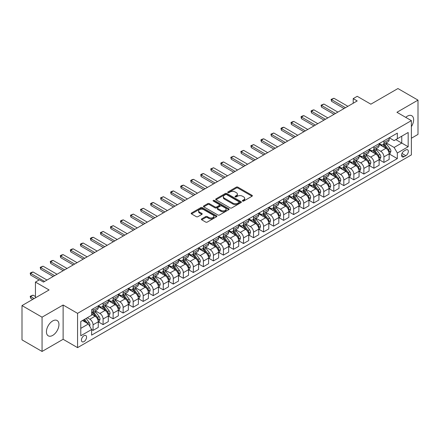 <?xml version="1.0" encoding="UTF-8"?>
<svg xmlns="http://www.w3.org/2000/svg" width="440" height="440" viewBox="0 0 440 440"><rect width="100%" height="100%" fill="white"/><g stroke="black" fill="none" stroke-linecap="round" stroke-linejoin="round"><path stroke-width="0.66" d="M242.572 201.064A0.781 0.451 0 0 0 243.672 201.064L252.043 196.235A1.117 0.643 0 0 0 252.368 195.778A1.117 0.643 0 0 0 252.043 195.322L237.864 187.138A1.117 0.643 0 0 0 236.291 187.138L227.92 191.972A0.781 0.451 0 0 0 227.695 192.291A0.781 0.451 0 0 0 227.92 192.605A0.781 0.451 0 0 0 229.026 192.605L230.109 191.983A3.564 2.057 0 0 1 235.147 191.983L236.33 192.665A3.564 2.057 0 0 1 237.375 194.117A3.564 2.057 0 0 1 236.33 195.575L235.246 196.202A0.781 0.451 0 0 0 235.015 196.515A0.781 0.451 0 0 0 235.246 196.834A0.781 0.451 0 0 0 236.346 196.834L237.43 196.213A3.564 2.057 0 0 1 242.473 196.213L243.656 196.895A3.564 2.057 0 0 1 244.701 198.347A3.564 2.057 0 0 1 243.656 199.804L242.572 200.431A0.781 0.451 0 0 0 242.341 200.745A0.781 0.451 0 0 0 242.572 201.064L242.572 200.431M52.696 335.401A8.85 5.109 120 0 0 58.476 327.602A8.85 5.109 120 0 0 57.117 320.513A8.85 5.109 120 0 0 52.696 320.947A8.85 5.109 120 0 0 46.91 328.746A8.85 5.109 120 0 0 48.268 335.841A8.85 5.109 120 0 0 52.696 335.401M411.378 126.638A8.85 5.109 120 0 0 411.796 115.742A8.85 5.109 120 0 0 407.368 116.177A8.85 5.109 120 0 0 405.741 117.37M83.991 341.611A3.63 2.096 120 0 0 86.361 338.409A3.63 2.096 120 0 0 85.805 335.5A3.63 2.096 120 0 0 83.991 335.682A3.63 2.096 120 0 0 81.614 338.882A3.63 2.096 120 0 0 82.17 341.792A3.63 2.096 120 0 0 83.991 341.611M201.713 218.878A1.117 0.643 0 0 0 201.388 219.335A1.117 0.643 0 0 0 201.713 219.791L205.689 222.085A1.117 0.643 0 0 0 207.268 222.085L216.557 216.722A1.117 0.643 0 0 0 216.887 216.266A1.117 0.643 0 0 0 216.557 215.809L202.384 207.625A1.117 0.643 0 0 0 200.805 207.625L191.51 212.993A1.117 0.643 0 0 0 191.186 213.444A1.117 0.643 0 0 0 191.51 213.901L196.317 216.673A1.117 0.643 0 0 0 197.89 216.673L201.872 214.379A1.117 0.643 0 0 0 202.197 213.923A1.117 0.643 0 0 0 201.872 213.466L199.485 212.091A2.981 1.722 0 0 1 198.616 210.876A2.981 1.722 0 0 1 200.453 209.286A2.981 1.722 0 0 1 203.704 209.66L213.037 215.05A2.981 1.722 0 0 1 213.906 216.266A2.981 1.722 0 0 1 212.069 217.855A2.981 1.722 0 0 1 208.819 217.481L207.268 216.585A1.117 0.643 0 0 0 205.689 216.585L201.713 218.878L201.713 219.791M411.378 138.232L418 134.409L418 100.128L397.942 88.545L370.86 104.181L357.214 96.305L353.205 98.621L357.214 100.936L43.467 282.079L39.452 279.763L35.442 282.079L35.442 297.831M42.059 317.174L42.059 351.456L63.123 339.295L63.123 305.014L42.059 317.174L22 305.591L49.082 289.955L35.442 282.079M63.123 305.014L77.567 313.352L411.378 120.626L411.378 154.907L77.567 347.633L77.567 313.352M418 100.128L396.935 112.288L411.378 120.626M230.186 207.944A1.117 0.643 0 0 0 231.759 207.944L241.054 202.576A1.117 0.643 0 0 0 241.379 202.125A1.117 0.643 0 0 0 241.054 201.669L226.875 193.485A1.117 0.643 0 0 0 225.302 193.485L216.007 198.847A1.117 0.643 0 0 0 215.683 199.304A1.117 0.643 0 0 0 216.007 199.76L230.186 207.944M213.604 201.234A0.781 0.451 0 0 1 214.396 201.344L228.795 209.655L219.511 215.012A1.117 0.643 0 0 1 217.938 215.012L203.759 206.828L203.759 205.92A1.117 0.643 0 0 0 203.434 206.377A1.117 0.643 0 0 0 203.759 206.828M203.759 205.92L207.735 203.621A1.117 0.643 0 0 1 209.314 203.621L215.061 206.943A1.117 0.643 0 0 0 216.639 206.943L219.274 205.42A1.117 0.643 0 0 0 219.604 204.963A1.117 0.643 0 0 0 219.274 204.512L213.29 201.053A0.781 0.451 0 0 1 213.065 200.734A0.781 0.451 0 0 1 213.543 200.321A0.781 0.451 0 0 1 214.396 200.415L228.806 208.742A1.117 0.643 0 0 1 229.136 209.193A1.117 0.643 0 0 1 228.806 209.649L228.806 208.742M42.059 351.456L22 339.873L22 305.591M405.845 149.952L404.08 150.97A3.52 2.03 120 0 0 401.781 154.072A3.52 2.03 120 0 0 402.32 156.893A3.52 2.03 120 0 0 404.08 156.717L405.845 155.7A3.52 2.03 120 0 0 408.144 152.597A3.52 2.03 120 0 0 407.6 149.776A3.52 2.03 120 0 0 405.845 149.952M389.274 137.792L394.13 140.597L397.337 138.743L397.337 133.133L91.614 309.645L91.614 315.249L80.779 321.502L80.779 335.775L91.614 329.522L91.614 335.126L397.337 158.614L397.337 153.01L394.13 147.45L386.15 142.846M397.337 138.743L408.172 132.484L408.172 146.757L397.337 153.01M63.123 339.295L77.567 347.633M353.205 98.621L353.205 103.252M395.813 139.623L401.753 143.049L401.753 136.191L408.172 132.484M394.13 147.45L401.753 143.049L408.172 146.757M80.779 328.361L88.401 323.961L82.462 320.529M91.614 329.566L93.055 330.402L93.055 324.791A4.538 2.618 -120 0 0 89.848 319.236L87.279 317.752M93.055 330.402L98.269 327.388L98.269 321.783A4.538 2.618 -120 0 0 95.062 316.223L91.614 314.232M98.389 321.899L103.087 324.61L103.087 319.006A4.538 2.618 -120 0 0 99.875 313.445L95.266 310.783M103.087 324.61L108.301 321.596L108.301 315.992A4.538 2.618 -120 0 0 105.094 310.431L98.269 306.493M108.422 316.107L113.118 318.819L113.118 313.214A4.538 2.618 -120 0 0 109.907 307.654L105.297 304.992M113.118 318.819L118.333 315.805L118.333 310.2A4.538 2.618 -120 0 0 115.121 304.639L108.301 300.702M118.454 310.316L123.145 313.027L123.145 307.423A4.538 2.618 -120 0 0 119.939 301.862L115.33 299.2M123.145 313.027L128.364 310.013L128.364 304.409A4.538 2.618 -120 0 0 125.153 298.848L118.333 294.91M128.48 304.524L133.177 307.236L133.177 301.631A4.538 2.618 -120 0 0 129.965 296.07L125.356 293.409M133.177 307.236L138.391 304.227L138.391 298.617A4.538 2.618 -120 0 0 135.185 293.062L128.364 289.124M138.512 298.733L143.209 301.444L143.209 295.84A4.538 2.618 -120 0 0 139.997 290.279L135.388 287.617M143.209 301.444L148.423 298.436L148.423 292.826A4.538 2.618 -120 0 0 145.211 287.27L138.391 283.333M148.544 292.941L153.236 295.652L153.236 290.048A4.538 2.618 -120 0 0 150.029 284.488L145.42 281.826M153.236 295.652L158.455 292.644L158.455 287.034A4.538 2.618 -120 0 0 155.243 281.479L148.423 277.541M158.576 287.155L163.268 289.861L163.268 284.257A4.538 2.618 -120 0 0 160.061 278.696L155.452 276.04M163.268 289.861L168.482 286.853L168.482 281.248A4.538 2.618 -120 0 0 165.275 275.688L158.455 271.75M168.603 281.364L173.299 284.07L173.299 278.465A4.538 2.618 -120 0 0 170.088 272.905L165.479 270.248M173.299 284.07L178.514 281.061L178.514 275.457A4.538 2.618 -120 0 0 175.307 269.896L168.482 265.958M178.635 275.572L183.332 278.284L183.332 272.673A4.538 2.618 -120 0 0 180.12 267.113L175.511 264.457M183.332 278.284L188.546 275.27L188.546 269.665A4.538 2.618 -120 0 0 185.334 264.105L178.514 260.166M188.667 269.781L193.358 272.492L193.358 266.882A4.538 2.618 -120 0 0 190.152 261.327L185.543 258.665M193.358 272.492L198.578 269.478L198.578 263.874A4.538 2.618 -120 0 0 195.365 258.313L188.546 254.375M198.693 263.989L203.39 266.701L203.39 261.091A4.538 2.618 -120 0 0 200.178 255.536L195.569 252.874M203.39 266.701L208.604 263.687L208.604 258.082A4.538 2.618 -120 0 0 205.398 252.522L198.578 248.584M208.725 258.197L213.422 260.909L213.422 255.305A4.538 2.618 -120 0 0 210.21 249.744L205.601 247.082M213.422 260.909L218.636 257.895L218.636 252.291A4.538 2.618 -120 0 0 215.424 246.73L208.604 242.792M218.757 252.406L223.448 255.118L223.448 249.513A4.538 2.618 -120 0 0 220.242 243.953L215.633 241.291M223.448 255.118L228.668 252.104L228.668 246.499A4.538 2.618 -120 0 0 225.456 240.939L218.636 237.001M228.789 246.615L233.481 249.326L233.481 243.722A4.538 2.618 -120 0 0 230.269 238.161L225.665 235.499M233.481 249.326L238.695 246.312L238.695 240.708A4.538 2.618 -120 0 0 235.488 235.147L228.668 231.209M238.816 240.823L243.513 243.535L243.513 237.93A4.538 2.618 -120 0 0 240.301 232.37L235.691 229.708M243.513 243.535L248.727 240.526L248.727 234.916A4.538 2.618 -120 0 0 245.52 229.361L238.695 225.423M248.848 235.032L253.539 237.743L253.539 232.139A4.538 2.618 -120 0 0 250.333 226.578L245.724 223.916M253.539 237.743L258.759 234.735L258.759 229.125A4.538 2.618 -120 0 0 255.547 223.57L248.727 219.632M258.88 229.24L263.571 231.952L263.571 226.347A4.538 2.618 -120 0 0 260.365 220.787L255.756 218.125M263.571 231.952L268.791 228.943L268.791 223.333A4.538 2.618 -120 0 0 265.579 217.778L258.759 213.84M268.906 223.454L273.603 226.16L273.603 220.556A4.538 2.618 -120 0 0 270.391 214.995L265.782 212.339M273.603 226.16L278.817 223.152L278.817 217.547A4.538 2.618 -120 0 0 275.611 211.987L268.791 208.049M278.938 217.663L283.635 220.369L283.635 214.764A4.538 2.618 -120 0 0 280.423 209.204L275.814 206.547M283.635 220.369L288.849 217.36L288.849 211.756A4.538 2.618 -120 0 0 285.637 206.195L278.817 202.257M288.97 211.871L293.661 214.583L293.661 208.972A4.538 2.618 -120 0 0 290.455 203.412L285.846 200.756M293.661 214.583L298.881 211.569L298.881 205.964A4.538 2.618 -120 0 0 295.669 200.404L288.849 196.465M299.002 206.08L303.694 208.791L303.694 203.181A4.538 2.618 -120 0 0 300.482 197.626L295.878 194.964M303.694 208.791L308.908 205.777L308.908 200.173A4.538 2.618 -120 0 0 305.701 194.612L298.881 190.674M309.029 200.288L313.726 203L313.726 197.389A4.538 2.618 -120 0 0 310.514 191.835L305.905 189.173M313.726 203L318.94 199.986L318.94 194.381A4.538 2.618 -120 0 0 315.728 188.821L308.908 184.882M319.061 194.497L323.752 197.208L323.752 191.604A4.538 2.618 -120 0 0 320.546 186.043L315.937 183.381M323.752 197.208L328.972 194.194L328.972 188.59A4.538 2.618 -120 0 0 325.76 183.029L318.94 179.091M329.093 188.705L333.784 191.417L333.784 185.812A4.538 2.618 -120 0 0 330.577 180.252L325.969 177.59M333.784 191.417L338.998 188.403L338.998 182.798A4.538 2.618 -120 0 0 335.791 177.238L328.972 173.299M339.119 182.913L343.816 185.625L343.816 180.021A4.538 2.618 -120 0 0 340.604 174.46L335.995 171.798M343.816 185.625L349.03 182.611L349.03 177.007A4.538 2.618 -120 0 0 345.824 171.446L338.998 167.508M349.151 177.122L353.848 179.834L353.848 174.229A4.538 2.618 -120 0 0 350.636 168.669L346.027 166.007M353.848 179.834L359.062 176.825L359.062 171.215A4.538 2.618 -120 0 0 355.85 165.66L349.03 161.722M359.183 171.331L363.875 174.042L363.875 168.438A4.538 2.618 -120 0 0 360.668 162.877L356.059 160.215M363.875 174.042L369.094 171.034L369.094 165.423A4.538 2.618 -120 0 0 365.882 159.869L359.062 155.93M369.209 165.539L373.907 168.251L373.907 162.646A4.538 2.618 -120 0 0 370.695 157.086L366.086 154.423M373.907 168.251L379.12 165.242L379.12 159.638A4.538 2.618 -120 0 0 375.914 154.077L369.094 150.139M379.242 159.753L383.939 162.459L383.939 156.855A4.538 2.618 -120 0 0 380.727 151.294L376.118 148.638M383.939 162.459L389.153 159.451L389.153 153.846A4.538 2.618 -120 0 0 385.941 148.286L379.12 144.347M379.242 143.583L380.727 144.441A4.538 2.618 -120 0 0 382.998 144.666A4.538 2.618 -120 0 0 383.939 142.588L383.939 140.871M369.209 149.375L370.695 150.232A4.538 2.618 -120 0 0 372.966 150.453A4.538 2.618 -120 0 0 373.907 148.379L373.907 146.663M359.183 155.166L360.668 156.019A4.538 2.618 -120 0 0 362.934 156.244A4.538 2.618 -120 0 0 363.875 154.171L363.875 152.455M349.151 160.958L350.636 161.81A4.538 2.618 -120 0 0 352.908 162.036A4.538 2.618 -120 0 0 353.848 159.957L353.848 158.246M339.119 166.744L340.604 167.602A4.538 2.618 -120 0 0 342.875 167.827A4.538 2.618 -120 0 0 343.816 165.748L343.816 164.038M329.093 172.535L330.577 173.393A4.538 2.618 -120 0 0 332.844 173.619A4.538 2.618 -120 0 0 333.784 171.54L333.784 169.829M319.061 178.327L320.546 179.185A4.538 2.618 -120 0 0 322.817 179.41A4.538 2.618 -120 0 0 323.752 177.331L323.752 175.615M309.029 184.118L310.514 184.976A4.538 2.618 -120 0 0 312.785 185.202A4.538 2.618 -120 0 0 313.726 183.123L313.726 181.406M299.002 189.91L300.482 190.768A4.538 2.618 -120 0 0 302.753 190.993A4.538 2.618 -120 0 0 303.694 188.914L303.694 187.198M288.97 195.701L290.455 196.559A4.538 2.618 -120 0 0 292.721 196.785A4.538 2.618 -120 0 0 293.661 194.706L293.661 192.99M278.938 201.493L280.423 202.351A4.538 2.618 -120 0 0 282.695 202.576A4.538 2.618 -120 0 0 283.635 200.497L283.635 198.781M268.906 207.284L270.391 208.142A4.538 2.618 -120 0 0 272.663 208.368A4.538 2.618 -120 0 0 273.603 206.288L273.603 204.573M258.88 213.076L260.365 213.934A4.538 2.618 -120 0 0 262.631 214.154A4.538 2.618 -120 0 0 263.571 212.08L263.571 210.364M248.848 218.867L250.333 219.72A4.538 2.618 -120 0 0 252.604 219.945A4.538 2.618 -120 0 0 253.539 217.872L253.539 216.156M238.816 224.659L240.301 225.511A4.538 2.618 -120 0 0 242.572 225.737A4.538 2.618 -120 0 0 243.513 223.657L243.513 221.947M228.789 230.445L230.269 231.303A4.538 2.618 -120 0 0 232.54 231.528A4.538 2.618 -120 0 0 233.481 229.449L233.481 227.739M218.757 236.236L220.242 237.094A4.538 2.618 -120 0 0 222.508 237.32A4.538 2.618 -120 0 0 223.448 235.24L223.448 233.53M208.725 242.028L210.21 242.886A4.538 2.618 -120 0 0 212.482 243.111A4.538 2.618 -120 0 0 213.422 241.032L213.422 239.316M198.693 247.819L200.178 248.677A4.538 2.618 -120 0 0 202.45 248.903A4.538 2.618 -120 0 0 203.39 246.824L203.39 245.108M188.667 253.611L190.152 254.469A4.538 2.618 -120 0 0 192.418 254.694A4.538 2.618 -120 0 0 193.358 252.615L193.358 250.899M178.635 259.402L180.12 260.26A4.538 2.618 -120 0 0 182.391 260.486A4.538 2.618 -120 0 0 183.332 258.406L183.332 256.69M168.603 265.194L170.088 266.052A4.538 2.618 -120 0 0 172.359 266.277A4.538 2.618 -120 0 0 173.299 264.198L173.299 262.482M158.576 270.985L160.061 271.843A4.538 2.618 -120 0 0 162.327 272.069A4.538 2.618 -120 0 0 163.268 269.99L163.268 268.274M148.544 276.777L150.029 277.635A4.538 2.618 -120 0 0 152.295 277.855A4.538 2.618 -120 0 0 153.236 275.781L153.236 274.065M138.512 282.568L139.997 283.421A4.538 2.618 -120 0 0 142.269 283.646A4.538 2.618 -120 0 0 143.209 281.572L143.209 279.857M128.48 288.36L129.965 289.212A4.538 2.618 -120 0 0 132.237 289.438A4.538 2.618 -120 0 0 133.177 287.359L133.177 285.648M118.454 294.145L119.939 295.004A4.538 2.618 -120 0 0 122.205 295.229A4.538 2.618 -120 0 0 123.145 293.15L123.145 291.44M108.422 299.937L109.907 300.795A4.538 2.618 -120 0 0 112.178 301.02A4.538 2.618 -120 0 0 113.118 298.942L113.118 297.231M98.389 305.729L99.875 306.587A4.538 2.618 -120 0 0 102.146 306.812A4.538 2.618 -120 0 0 103.087 304.733L103.087 303.017M389.274 153.962L397.337 158.614M382.998 144.666L388.212 141.653A4.538 2.618 -120 0 0 389.153 139.574L389.153 137.863M372.966 150.453L378.18 147.444A4.538 2.618 -120 0 0 379.12 145.365L379.12 143.649M362.934 156.244L368.154 153.236A4.538 2.618 -120 0 0 369.094 151.156L369.094 149.441M352.908 162.036L358.122 159.027A4.538 2.618 -120 0 0 359.062 156.948L359.062 155.232M342.875 167.827L348.09 164.819A4.538 2.618 -120 0 0 349.03 162.739L349.03 161.024M332.844 173.619L338.063 170.61A4.538 2.618 -120 0 0 338.998 168.531L338.998 166.815M322.817 179.41L328.031 176.396A4.538 2.618 -120 0 0 328.972 174.323L328.972 172.607M312.785 185.202L317.999 182.188A4.538 2.618 -120 0 0 318.94 180.114L318.94 178.398M302.753 190.993L307.967 187.979A4.538 2.618 -120 0 0 308.908 185.9L308.908 184.19M292.721 196.785L297.941 193.771A4.538 2.618 -120 0 0 298.881 191.691L298.881 189.981M282.695 202.576L287.909 199.562A4.538 2.618 -120 0 0 288.849 197.483L288.849 195.773M272.663 208.368L277.877 205.354A4.538 2.618 -120 0 0 278.817 203.274L278.817 201.564M262.631 214.154L267.85 211.145A4.538 2.618 -120 0 0 268.791 209.066L268.791 207.35M252.604 219.945L257.818 216.937A4.538 2.618 -120 0 0 258.759 214.858L258.759 213.142M242.572 225.737L247.786 222.728A4.538 2.618 -120 0 0 248.727 220.649L248.727 218.933M232.54 231.528L237.754 228.52A4.538 2.618 -120 0 0 238.695 226.441L238.695 224.725M222.508 237.32L227.728 234.311A4.538 2.618 -120 0 0 228.668 232.232L228.668 230.516M212.482 243.111L217.696 240.097A4.538 2.618 -120 0 0 218.636 238.024L218.636 236.308M202.45 248.903L207.663 245.889A4.538 2.618 -120 0 0 208.604 243.815L208.604 242.099M192.418 254.694L197.637 251.68A4.538 2.618 -120 0 0 198.578 249.601L198.578 247.891M182.391 260.486L187.605 257.471A4.538 2.618 -120 0 0 188.546 255.393L188.546 253.682M172.359 266.277L177.573 263.263A4.538 2.618 -120 0 0 178.514 261.184L178.514 259.474M162.327 272.069L167.547 269.055A4.538 2.618 -120 0 0 168.482 266.976L168.482 265.26M152.295 277.855L157.514 274.846A4.538 2.618 -120 0 0 158.455 272.767L158.455 271.051M142.269 283.646L147.482 280.638A4.538 2.618 -120 0 0 148.423 278.559L148.423 276.843M132.237 289.438L137.451 286.429A4.538 2.618 -120 0 0 138.391 284.35L138.391 282.634M122.205 295.229L127.424 292.221A4.538 2.618 -120 0 0 128.364 290.142L128.364 288.425M112.178 301.02L117.392 298.012A4.538 2.618 -120 0 0 118.333 295.933L118.333 294.217M102.146 306.812L107.36 303.798A4.538 2.618 -120 0 0 108.301 301.725L108.301 300.009M91.614 312.785A4.538 2.618 -120 0 0 92.114 312.604L97.334 309.59A4.538 2.618 -120 0 0 98.269 307.516L98.269 305.8M92.114 312.604A4.538 2.618 -120 0 0 93.055 310.525L93.055 308.809M88.401 323.961L91.614 329.522M242.88 201.174L243.656 200.728A3.564 2.057 0 0 0 244.701 199.276L244.701 198.347M237.375 194.117L237.375 195.047A3.564 2.057 0 0 1 236.33 196.499L235.56 196.944M252.043 195.322L252.043 196.235L237.864 188.067A1.117 0.643 0 0 0 236.291 188.067L228.234 192.715M241.038 202.587L226.875 194.409A1.117 0.643 0 0 0 225.302 194.409L216.024 199.766L216.007 198.847M239.085 202.439A0.781 0.451 0 0 0 239.316 202.125A0.781 0.451 0 0 0 239.085 201.806L226.639 194.618A0.781 0.451 0 0 0 225.539 194.618L224.395 195.278A3.564 2.057 0 0 0 223.35 196.735A3.564 2.057 0 0 0 224.395 198.187L232.903 203.099A3.564 2.057 0 0 0 237.941 203.099L239.085 202.439L239.085 203.368A0.781 0.451 0 0 0 239.316 203.049L239.316 202.125M223.35 196.735L223.35 197.659A3.564 2.057 0 0 0 224.395 199.117L224.395 198.187M239.085 203.368L237.941 204.028A3.564 2.057 0 0 1 232.903 204.028L224.395 199.117M203.775 206.839L207.735 204.551L207.735 203.621M219.604 204.963L219.604 205.893A1.117 0.643 0 0 1 219.274 206.344L216.639 207.867A1.117 0.643 0 0 1 215.061 207.867L209.314 204.551A1.117 0.643 0 0 0 207.735 204.551M221.029 210.386A2.981 1.722 0 0 0 224.274 210.76A2.981 1.722 0 0 0 226.116 209.171A2.981 1.722 0 0 0 225.242 207.955L221.953 206.058A1.117 0.643 0 0 0 220.38 206.058L217.74 207.581A1.117 0.643 0 0 0 217.415 208.032A1.117 0.643 0 0 0 217.74 208.489L221.029 210.386L221.029 211.316A2.981 1.722 0 0 0 224.274 211.684A2.981 1.722 0 0 0 226.116 210.1L226.116 209.171M217.415 208.032L217.415 208.962A1.117 0.643 0 0 0 217.74 209.418L217.74 208.489M221.029 211.316L217.74 209.418M213.906 216.266L213.906 217.19A2.981 1.722 0 0 1 212.069 218.779A2.981 1.722 0 0 1 208.819 218.411L207.268 217.509A1.117 0.643 0 0 0 205.689 217.509L201.729 219.797M198.616 210.876L198.616 211.805A2.981 1.722 0 0 0 199.485 213.021L199.485 212.091M201.856 214.385L199.485 213.021M216.546 216.728L202.384 208.549A1.117 0.643 0 0 0 200.805 208.549L191.527 213.906M389.153 154.028L390.115 153.472L390.918 151.156A3.009 1.738 -120 0 0 389.956 148.594L386.678 144.221A8.679 5.011 -120 0 0 385.732 143.083M382.47 146.278A8.679 5.011 -120 0 0 380.694 144.419M388.877 152.185L389.296 151.283A3.009 1.738 -120 0 0 388.432 149.474L385.154 145.101A8.679 5.011 -120 0 0 384.208 143.963M383.4 144.43A7.205 4.158 60 0 1 384.582 145.778L387.36 149.479M383.245 144.524A8.679 5.011 60 0 1 384.192 145.656L386.37 148.566M345.499 107.701L331.54 99.638L331.54 101.31L331.095 99.385L333.944 98.252L347.908 106.309M344.058 108.537L331.54 101.31M333.944 98.252L331.54 99.638L331.095 99.385M379.12 159.819L380.083 159.264L380.886 156.948A3.009 1.738 -120 0 0 379.929 154.385L376.651 150.013A8.679 5.011 -120 0 0 375.7 148.874M372.444 152.07A8.679 5.011 -120 0 0 370.661 150.211M378.846 157.977L379.264 157.075A3.009 1.738 -120 0 0 378.406 155.265L375.122 150.893A8.679 5.011 -120 0 0 374.176 149.754M373.368 150.222A7.205 4.158 60 0 1 374.55 151.569L377.327 155.271M373.214 150.31A8.679 5.011 60 0 1 374.16 151.448L376.343 154.357M369.094 165.611L370.057 165.055L370.86 162.739A3.009 1.738 -120 0 0 369.897 160.177L366.619 155.798A8.679 5.011 -120 0 0 365.673 154.666M362.411 157.861A8.679 5.011 -120 0 0 360.635 156.002M368.819 163.768L369.232 162.866A3.009 1.738 -120 0 0 368.374 161.056L365.096 156.684A8.679 5.011 -120 0 0 364.144 155.546M363.341 156.013A7.205 4.158 60 0 1 364.524 157.361L367.296 161.062M363.182 156.101A8.679 5.011 60 0 1 364.133 157.239L366.311 160.149M359.062 171.402L360.025 170.847L360.827 168.531A3.009 1.738 -120 0 0 359.865 165.968L356.587 161.59A8.679 5.011 -120 0 0 355.641 160.457M352.38 163.653A8.679 5.011 -120 0 0 350.603 161.794M358.787 169.56L359.205 168.657A3.009 1.738 -120 0 0 358.341 166.848L355.064 162.47A8.679 5.011 -120 0 0 354.118 161.337M353.309 161.805A7.205 4.158 60 0 1 354.492 163.147L357.264 166.854M353.155 161.893A8.679 5.011 60 0 1 354.101 163.026L356.279 165.941M335.473 113.493L321.508 105.43L321.508 107.096L321.068 105.177L323.917 104.043L337.876 112.101M334.026 114.323L321.508 107.096M323.917 104.043L321.508 105.43L321.068 105.177M325.441 119.284L311.476 111.221L311.476 112.888L311.036 110.968L312.241 110.27L313.885 109.83L327.844 117.893M323.994 120.115L311.476 112.888M313.885 109.83L311.476 111.221L311.036 110.968M315.409 125.076L301.45 117.013L301.45 118.679L301.004 116.76L302.209 116.061L303.853 115.621L317.818 123.684M313.962 125.906L301.45 118.679M303.853 115.621L301.45 117.013L301.004 116.76M349.03 177.194L349.993 176.638L350.796 174.323A3.009 1.738 -120 0 0 349.839 171.76L346.555 167.382A8.679 5.011 -120 0 0 345.609 166.249M342.348 169.444A8.679 5.011 -120 0 0 340.571 167.585M348.755 175.351L349.173 174.449A3.009 1.738 -120 0 0 348.31 172.639L345.032 168.262A8.679 5.011 -120 0 0 344.086 167.129M343.277 167.596A7.205 4.158 60 0 1 344.459 168.938L347.237 172.645M343.123 167.684A8.679 5.011 60 0 1 344.069 168.817L346.252 171.727M305.377 130.867L291.418 122.804L291.418 124.471L290.978 122.551L292.177 121.853L293.821 121.413L307.786 129.476M303.936 131.697L291.418 124.471M293.821 121.413L291.418 122.804L290.978 122.551M338.998 182.985L339.966 182.43L340.764 180.114A3.009 1.738 -120 0 0 339.807 177.551L336.529 173.173A8.679 5.011 -120 0 0 335.583 172.04M332.321 175.236A8.679 5.011 -120 0 0 330.545 173.377M338.729 181.143L339.141 180.24A3.009 1.738 -120 0 0 338.283 178.431L335.005 174.053A8.679 5.011 -120 0 0 334.054 172.92M333.245 173.388A7.205 4.158 60 0 1 334.433 174.73L337.205 178.437M333.091 173.476A8.679 5.011 60 0 1 334.037 174.609L336.221 177.518M328.972 188.777L329.934 188.221L330.737 185.9A3.009 1.738 -120 0 0 329.775 183.343L326.497 178.965A8.679 5.011 -120 0 0 325.55 177.832M322.289 181.027A8.679 5.011 -120 0 0 320.513 179.168M328.697 186.934L329.109 186.032A3.009 1.738 -120 0 0 328.251 184.222L324.973 179.845A8.679 5.011 -120 0 0 324.027 178.712M323.219 179.179A7.205 4.158 60 0 1 324.401 180.521L327.173 184.228M323.065 179.267A8.679 5.011 60 0 1 324.011 180.4L326.189 183.31M318.94 194.568L319.902 194.013L320.705 191.691A3.009 1.738 -120 0 0 319.743 189.134L316.465 184.756A8.679 5.011 -120 0 0 315.519 183.623M312.257 186.819A8.679 5.011 -120 0 0 310.481 184.96M318.665 192.726L319.083 191.823A3.009 1.738 -120 0 0 318.219 190.014L314.941 185.636A8.679 5.011 -120 0 0 313.995 184.503M313.187 184.971A7.205 4.158 60 0 1 314.369 186.313L317.147 190.02M313.033 185.059A8.679 5.011 60 0 1 313.979 186.191L316.157 189.101M308.908 200.36L309.87 199.799L310.673 197.483A3.009 1.738 -120 0 0 309.716 194.926L306.438 190.548A8.679 5.011 -120 0 0 305.486 189.415M302.231 192.61A8.679 5.011 -120 0 0 300.449 190.746M308.638 198.517L309.05 197.615A3.009 1.738 -120 0 0 308.193 195.806L304.909 191.428A8.679 5.011 -120 0 0 303.963 190.295M303.155 190.757A7.205 4.158 60 0 1 304.337 192.104L307.115 195.806M303 190.85A8.679 5.011 60 0 1 303.947 191.983L306.13 194.893M298.881 206.146L299.844 205.59L300.647 203.274A3.009 1.738 -120 0 0 299.684 200.717L296.406 196.339A8.679 5.011 -120 0 0 295.46 195.206M292.199 198.402A8.679 5.011 -120 0 0 290.422 196.537M298.606 204.309L299.019 203.406A3.009 1.738 -120 0 0 298.161 201.597L294.882 197.219A8.679 5.011 -120 0 0 293.937 196.086M293.128 196.548A7.205 4.158 60 0 1 294.311 197.896L297.083 201.597M292.969 196.642A8.679 5.011 60 0 1 293.92 197.774L296.098 200.684M295.35 136.659L281.386 128.596L281.386 130.262L280.946 128.343L282.15 127.644L283.795 127.204L297.754 135.267M293.904 137.489L281.386 130.262M283.795 127.204L281.386 128.596L280.946 128.343M285.318 142.445L271.353 134.387L271.353 136.054L270.913 134.129L273.763 132.996L287.727 141.059M283.872 143.281L271.353 136.054M273.763 132.996L271.353 134.387L270.913 134.129M275.286 148.236L261.327 140.179L261.327 141.845L260.882 139.92L262.086 139.227L263.731 138.787L277.695 146.85M273.845 149.072L261.327 141.845M263.731 138.787L261.327 140.179L260.882 139.92M265.26 154.028L251.295 145.97L251.295 147.637L250.855 145.712L253.704 144.579L267.663 152.642M263.813 154.864L251.295 147.637M253.704 144.579L251.295 145.97L250.855 145.712M255.228 159.819L241.263 151.756L241.263 153.428L240.823 151.503L243.672 150.37L257.637 158.428M253.781 160.655L241.263 153.428M243.672 150.37L241.263 151.756L240.823 151.503M288.849 211.937L289.812 211.382L290.615 209.066A3.009 1.738 -120 0 0 289.652 206.509L286.374 202.131A8.679 5.011 -120 0 0 285.428 200.992M282.166 204.188A8.679 5.011 -120 0 0 280.39 202.329M288.574 210.095L288.992 209.193A3.009 1.738 -120 0 0 288.129 207.389L284.851 203.011A8.679 5.011 -120 0 0 283.905 201.878M283.096 202.34A7.205 4.158 60 0 1 284.279 203.687L287.05 207.389M282.942 202.433A8.679 5.011 60 0 1 283.888 203.566L286.066 206.476M245.196 165.611L231.237 157.548L231.237 159.22L230.791 157.295L233.64 156.162L247.605 164.219M243.755 166.447L231.237 159.22M233.64 156.162L231.237 157.548L230.791 157.295M278.817 217.729L279.78 217.173L280.582 214.858A3.009 1.738 -120 0 0 279.626 212.295L276.348 207.922A8.679 5.011 -120 0 0 275.396 206.784M272.135 209.979A8.679 5.011 -120 0 0 270.358 208.12M278.542 215.886L278.96 214.984A3.009 1.738 -120 0 0 278.096 213.174L274.819 208.802A8.679 5.011 -120 0 0 273.873 207.663M273.064 208.131A7.205 4.158 60 0 1 274.247 209.479L277.024 213.18M272.91 208.225A8.679 5.011 60 0 1 273.856 209.358L276.04 212.267M235.164 171.402L221.205 163.339L221.205 165.011L220.764 163.086L221.964 162.393L223.614 161.953L237.573 170.011M233.723 172.238L221.205 165.011M223.614 161.953L221.205 163.339L220.764 163.086M268.791 223.52L269.753 222.965L270.551 220.649A3.009 1.738 -120 0 0 269.594 218.086L266.315 213.714A8.679 5.011 -120 0 0 265.37 212.575M262.108 215.771A8.679 5.011 -120 0 0 260.332 213.912M268.516 221.678L268.928 220.776A3.009 1.738 -120 0 0 268.07 218.966L264.792 214.594A8.679 5.011 -120 0 0 263.841 213.455M263.038 213.923A7.205 4.158 60 0 1 264.22 215.27L266.992 218.972M262.878 214.011A8.679 5.011 60 0 1 263.829 215.149L266.007 218.059M225.137 177.194L211.173 169.131L211.173 170.797L210.733 168.878L213.582 167.745L227.541 175.802M223.691 178.024L211.173 170.797M213.582 167.745L211.173 169.131L210.733 168.878M258.759 229.312L259.721 228.756L260.524 226.441A3.009 1.738 -120 0 0 259.562 223.878L256.284 219.5A8.679 5.011 -120 0 0 255.338 218.367M252.076 221.562A8.679 5.011 -120 0 0 250.299 219.703M258.484 227.469L258.902 226.567A3.009 1.738 -120 0 0 258.038 224.757L254.76 220.385A8.679 5.011 -120 0 0 253.814 219.247M253.006 219.714A7.205 4.158 60 0 1 254.188 221.062L256.96 224.763M252.852 219.802A8.679 5.011 60 0 1 253.798 220.941L255.976 223.85M215.105 182.985L201.141 174.922L201.141 176.589L200.701 174.669L201.905 173.971L203.549 173.531L217.514 181.594M213.659 183.816L201.141 176.589M203.549 173.531L201.141 174.922L200.701 174.669M248.727 235.103L249.689 234.548L250.492 232.232A3.009 1.738 -120 0 0 249.535 229.669L246.252 225.291A8.679 5.011 -120 0 0 245.306 224.158M242.044 227.354A8.679 5.011 -120 0 0 240.268 225.495M248.452 233.261L248.87 232.359A3.009 1.738 -120 0 0 248.006 230.549L244.728 226.171A8.679 5.011 -120 0 0 243.782 225.038M242.974 225.506A7.205 4.158 60 0 1 244.156 226.848L246.934 230.555M242.82 225.594A8.679 5.011 60 0 1 243.766 226.727L245.944 229.642M205.073 188.777L191.114 180.714L191.114 182.38L190.669 180.461L191.873 179.762L193.518 179.322L207.482 187.385M203.632 189.607L191.114 182.38M193.518 179.322L191.114 180.714L190.669 180.461M238.695 240.895L239.657 240.339L240.46 238.024A3.009 1.738 -120 0 0 239.503 235.461L236.225 231.083A8.679 5.011 -120 0 0 235.274 229.95M232.018 233.145A8.679 5.011 -120 0 0 230.236 231.286M238.425 239.052L238.838 238.15A3.009 1.738 -120 0 0 237.98 236.341L234.696 231.963A8.679 5.011 -120 0 0 233.75 230.83M232.941 231.297A7.205 4.158 60 0 1 234.124 232.639L236.902 236.346M232.788 231.385A8.679 5.011 60 0 1 233.734 232.518L235.917 235.428M195.047 194.568L181.082 186.505L181.082 188.172L180.642 186.252L181.847 185.554L183.491 185.114L197.45 193.177M193.6 195.399L181.082 188.172M183.491 185.114L181.082 186.505L180.642 186.252M228.668 246.686L229.631 246.131L230.434 243.815A3.009 1.738 -120 0 0 229.471 241.252L226.193 236.874A8.679 5.011 -120 0 0 225.247 235.741M221.986 238.937A8.679 5.011 -120 0 0 220.209 237.078M228.393 244.844L228.806 243.941A3.009 1.738 -120 0 0 227.948 242.132L224.67 237.754A8.679 5.011 -120 0 0 223.724 236.621M222.915 237.089A7.205 4.158 60 0 1 224.098 238.431L226.87 242.138M222.756 237.177A8.679 5.011 60 0 1 223.707 238.31L225.885 241.219M218.636 252.478L219.599 251.922L220.402 249.601A3.009 1.738 -120 0 0 219.439 247.044L216.161 242.666A8.679 5.011 -120 0 0 215.215 241.532M211.954 244.728A8.679 5.011 -120 0 0 210.177 242.869M218.361 250.635L218.779 249.733A3.009 1.738 -120 0 0 217.916 247.924L214.638 243.546A8.679 5.011 -120 0 0 213.691 242.413M212.883 242.88A7.205 4.158 60 0 1 214.066 244.222L216.843 247.929M212.729 242.968A8.679 5.011 60 0 1 213.675 244.101L215.853 247.011M208.604 258.269L209.566 257.714L210.37 255.393A3.009 1.738 -120 0 0 209.413 252.835L206.135 248.457A8.679 5.011 -120 0 0 205.183 247.324M201.922 250.52A8.679 5.011 -120 0 0 200.145 248.661M208.329 256.427L208.747 255.525A3.009 1.738 -120 0 0 207.884 253.715L204.606 249.337A8.679 5.011 -120 0 0 203.66 248.204M202.851 248.672A7.205 4.158 60 0 1 204.034 250.014L206.811 253.721M202.697 248.76A8.679 5.011 60 0 1 203.643 249.893L205.827 252.802M198.578 264.061L199.54 263.5L200.338 261.184A3.009 1.738 -120 0 0 199.381 258.627L196.103 254.249A8.679 5.011 -120 0 0 195.156 253.115M191.895 256.311A8.679 5.011 -120 0 0 190.119 254.447M198.303 262.218L198.715 261.316A3.009 1.738 -120 0 0 197.857 259.507L194.579 255.129A8.679 5.011 -120 0 0 193.628 253.996M192.825 254.458A7.205 4.158 60 0 1 194.007 255.805L196.779 259.507M192.665 254.551A8.679 5.011 60 0 1 193.617 255.684L195.795 258.594M188.546 269.846L189.508 269.291L190.311 266.976A3.009 1.738 -120 0 0 189.349 264.418L186.071 260.04A8.679 5.011 -120 0 0 185.125 258.907M181.863 262.103A8.679 5.011 -120 0 0 180.087 260.238M188.271 268.01L188.689 267.102A3.009 1.738 -120 0 0 187.825 265.298L184.547 260.92A8.679 5.011 -120 0 0 183.601 259.787M182.793 260.249A7.205 4.158 60 0 1 183.975 261.596L186.747 265.298M182.639 260.343A8.679 5.011 60 0 1 183.585 261.476L185.763 264.385M178.514 275.638L179.476 275.082L180.279 272.767A3.009 1.738 -120 0 0 179.322 270.204L176.038 265.832A8.679 5.011 -120 0 0 175.093 264.693M171.831 267.889A8.679 5.011 -120 0 0 170.055 266.03M178.239 273.796L178.656 272.894A3.009 1.738 -120 0 0 177.793 271.089L174.515 266.712A8.679 5.011 -120 0 0 173.569 265.579M172.761 266.041A7.205 4.158 60 0 1 173.943 267.388L176.721 271.089M172.607 266.134A8.679 5.011 60 0 1 173.553 267.267L175.731 270.177M168.482 281.43L169.45 280.874L170.247 278.559A3.009 1.738 -120 0 0 169.29 275.996L166.012 271.623A8.679 5.011 -120 0 0 165.066 270.485M161.805 273.68A8.679 5.011 -120 0 0 160.023 271.821M168.212 279.587L168.625 278.685A3.009 1.738 -120 0 0 167.767 276.876L164.489 272.503A8.679 5.011 -120 0 0 163.537 271.365M162.729 271.832A7.205 4.158 60 0 1 163.911 273.18L166.689 276.881M162.575 271.92A8.679 5.011 60 0 1 163.521 273.059L165.704 275.968M158.455 287.221L159.418 286.666L160.221 284.35A3.009 1.738 -120 0 0 159.258 281.787L155.98 277.415A8.679 5.011 -120 0 0 155.034 276.276M151.773 279.471A8.679 5.011 -120 0 0 149.996 277.613M158.18 285.379L158.593 284.477A3.009 1.738 -120 0 0 157.735 282.667L154.457 278.295A8.679 5.011 -120 0 0 153.511 277.156M152.702 277.624A7.205 4.158 60 0 1 153.885 278.971L156.656 282.673M152.548 277.712A8.679 5.011 60 0 1 153.494 278.85L155.672 281.76M185.014 200.354L171.05 192.297L171.05 193.963L170.61 192.044L171.815 191.345L173.459 190.905L187.424 198.968M183.568 201.19L171.05 193.963M173.459 190.905L171.05 192.297L170.61 192.044M174.982 206.146L161.024 198.088L161.024 199.755L160.578 197.83L163.427 196.697L177.392 204.76M173.541 206.982L161.024 199.755M163.427 196.697L161.024 198.088L160.578 197.83M164.951 211.937L150.992 203.88L150.992 205.546L150.552 203.621L151.751 202.928L153.401 202.488L167.36 210.551M163.51 212.773L150.992 205.546M153.401 202.488L150.992 203.88L150.552 203.621M154.924 217.729L140.96 209.671L140.96 211.338L140.52 209.413L143.369 208.28L157.328 216.343M153.478 218.565L140.96 211.338M143.369 208.28L140.96 209.671L140.52 209.413M144.892 223.52L130.928 215.457L130.928 217.129L130.488 215.204L133.337 214.071L147.301 222.129M143.446 224.356L130.928 217.129M133.337 214.071L130.928 215.457L130.488 215.204M134.86 229.312L120.901 221.249L120.901 222.921L120.461 220.996L121.66 220.303L123.305 219.863L137.269 227.92M133.419 230.148L120.901 222.921M123.305 219.863L120.901 221.249L120.461 220.996M124.834 235.103L110.869 227.04L110.869 228.712L110.429 226.787L113.278 225.654L127.237 233.712M123.387 235.939L110.869 228.712M113.278 225.654L110.869 227.04L110.429 226.787M114.802 240.895L100.837 232.832L100.837 234.498L100.397 232.579L103.246 231.446L117.211 239.503M113.355 241.725L100.837 234.498M103.246 231.446L100.837 232.832L100.397 232.579M148.423 293.013L149.386 292.457L150.189 290.142A3.009 1.738 -120 0 0 149.226 287.579L145.948 283.201A8.679 5.011 -120 0 0 145.002 282.068M141.74 285.263A8.679 5.011 -120 0 0 139.964 283.404M148.148 291.17L148.566 290.268A3.009 1.738 -120 0 0 147.703 288.459L144.424 284.081A8.679 5.011 -120 0 0 143.479 282.948M142.67 283.415A7.205 4.158 60 0 1 143.853 284.763L146.63 288.464M142.516 283.503A8.679 5.011 60 0 1 143.462 284.642L145.64 287.551M104.77 246.686L90.811 238.623L90.811 240.29L90.365 238.37L91.57 237.672L93.214 237.232L107.179 245.295M103.329 247.517L90.811 240.29M93.214 237.232L90.811 238.623L90.365 238.37M138.391 298.804L139.354 298.249L140.157 295.933A3.009 1.738 -120 0 0 139.2 293.37L135.922 288.992A8.679 5.011 -120 0 0 134.97 287.859M131.714 291.055A8.679 5.011 -120 0 0 129.932 289.195M138.116 296.962L138.534 296.06A3.009 1.738 -120 0 0 137.676 294.25L134.393 289.872A8.679 5.011 -120 0 0 133.447 288.739M132.638 289.207A7.205 4.158 60 0 1 133.821 290.548L136.598 294.256M132.484 289.295A8.679 5.011 60 0 1 133.43 290.428L135.614 293.343M94.743 252.478L80.779 244.415L80.779 246.081L80.338 244.162L81.543 243.463L83.188 243.023L97.147 251.086M93.297 253.308L80.779 246.081M83.188 243.023L80.779 244.415L80.338 244.162M128.364 304.596L129.327 304.04L130.13 301.725A3.009 1.738 -120 0 0 129.168 299.161L125.889 294.784A8.679 5.011 -120 0 0 124.944 293.651M121.682 296.846A8.679 5.011 -120 0 0 119.906 294.987M128.09 302.753L128.502 301.851A3.009 1.738 -120 0 0 127.644 300.041L124.366 295.664A8.679 5.011 -120 0 0 123.415 294.531M122.612 294.998A7.205 4.158 60 0 1 123.794 296.34L126.566 300.047M122.452 295.086A8.679 5.011 60 0 1 123.404 296.219L125.582 299.129M84.711 258.269L70.746 250.206L70.746 251.873L70.306 249.953L71.511 249.255L73.156 248.815L87.12 256.878M83.264 259.1L70.746 251.873M73.156 248.815L70.746 250.206L70.306 249.953M118.333 310.387L119.295 309.832L120.098 307.516A3.009 1.738 -120 0 0 119.136 304.953L115.858 300.575A8.679 5.011 -120 0 0 114.912 299.442M111.65 302.638A8.679 5.011 -120 0 0 109.874 300.779M118.058 308.545L118.476 307.643A3.009 1.738 -120 0 0 117.612 305.833L114.334 301.455A8.679 5.011 -120 0 0 113.388 300.322M112.58 300.79A7.205 4.158 60 0 1 113.762 302.132L116.534 305.839M112.426 300.877A8.679 5.011 60 0 1 113.372 302.011L115.55 304.92M74.679 264.055L60.72 255.998L60.72 257.664L60.275 255.745L61.479 255.046L63.123 254.606L77.088 262.669M73.233 264.891L60.72 257.664M63.123 254.606L60.72 255.998L60.275 255.745M108.301 316.179L109.263 315.623L110.066 313.302A3.009 1.738 -120 0 0 109.109 310.745L105.826 306.367A8.679 5.011 -120 0 0 104.88 305.234M101.618 308.429A8.679 5.011 -120 0 0 99.842 306.57M108.026 314.336L108.444 313.434A3.009 1.738 -120 0 0 107.58 311.625L104.302 307.247A8.679 5.011 -120 0 0 103.356 306.114M102.547 306.581A7.205 4.158 60 0 1 103.73 307.923L106.508 311.63M102.394 306.669A8.679 5.011 60 0 1 103.34 307.802L105.523 310.712M64.647 269.846L50.688 261.789L50.688 263.456L50.248 261.531L51.447 260.838L53.092 260.398L67.056 268.461M63.206 270.683L50.688 263.456M53.092 260.398L50.688 261.789L50.248 261.531M98.269 321.97L99.237 321.415L100.034 319.094A3.009 1.738 -120 0 0 99.077 316.536L95.799 312.158A8.679 5.011 -120 0 0 94.853 311.025M97.999 320.127L98.412 319.226A3.009 1.738 -120 0 0 97.554 317.416L94.276 313.038A8.679 5.011 -120 0 0 93.324 311.905M92.516 312.373A7.205 4.158 60 0 1 93.704 313.715L96.476 317.422M92.362 312.461A8.679 5.011 60 0 1 93.308 313.594L95.491 316.503M54.621 275.638L40.656 267.581L40.656 269.247L40.216 267.322L43.065 266.189L57.024 274.252M53.174 276.474L40.656 269.247M43.065 266.189L40.656 267.581L40.216 267.322M89.606 326.046L90.008 324.885A3.009 1.738 -120 0 0 89.045 322.327L86.119 318.423M87.797 323.609A3.009 1.738 -120 0 0 87.522 323.208L84.596 319.303M83.842 319.737L85.943 322.542M83.633 319.858L85.415 322.234M35.442 296.533L33.033 295.147L30.624 296.533L34.155 298.573M30.624 298.205L30.184 296.28L30.624 296.533L30.624 298.205L32.714 299.404M30.184 296.28L33.033 295.147M44.589 281.43L30.624 273.372L30.624 275.038L30.184 273.114L31.389 272.421L33.033 271.981L46.998 280.044M39.133 279.95L30.624 275.038M33.033 271.981L30.624 273.372L30.184 273.114M89.848 319.236L95.062 316.223M99.875 313.445L105.094 310.431M109.907 307.654L115.121 304.639M119.939 301.862L125.153 298.848M129.965 296.07L135.185 293.062M139.997 290.279L145.211 287.27M150.029 284.488L155.243 281.479M160.061 278.696L165.275 275.688M170.088 272.905L175.307 269.896M180.12 267.113L185.334 264.105M190.152 261.327L195.365 258.313M200.178 255.536L205.398 252.522M210.21 249.744L215.424 246.73M220.242 243.953L225.456 240.939M230.269 238.161L235.488 235.147M240.301 232.37L245.52 229.361M250.333 226.578L255.547 223.57M260.365 220.787L265.579 217.778M270.391 214.995L275.611 211.987M280.423 209.204L285.637 206.195M290.455 203.412L295.669 200.404M300.482 197.626L305.701 194.612M310.514 191.835L315.728 188.821M320.546 186.043L325.76 183.029M330.577 180.252L335.791 177.238M340.604 174.46L345.824 171.446M350.636 168.669L355.85 165.66M360.668 162.877L365.882 159.869M370.695 157.086L375.914 154.077M380.727 151.294L385.941 148.286M383.939 142.588L389.153 139.574M383.939 156.855L389.153 153.846M373.907 162.646L379.12 159.638M373.907 148.379L379.12 145.365M363.875 168.438L369.094 165.423M363.875 154.171L369.094 151.156M353.848 174.229L359.062 171.215M353.848 159.957L359.062 156.948M343.816 180.021L349.03 177.007M343.816 165.748L349.03 162.739M333.784 185.812L338.998 182.798M333.784 171.54L338.998 168.531M323.752 191.604L328.972 188.59M323.752 177.331L328.972 174.323M313.726 197.389L318.94 194.381M313.726 183.123L318.94 180.114M303.694 203.181L308.908 200.173M303.694 188.914L308.908 185.9M293.661 208.972L298.881 205.964M293.661 194.706L298.881 191.691M283.635 214.764L288.849 211.756M283.635 200.497L288.849 197.483M273.603 220.556L278.817 217.547M273.603 206.288L278.817 203.274M263.571 226.347L268.791 223.333M263.571 212.08L268.791 209.066M253.539 232.139L258.759 229.125M253.539 217.872L258.759 214.858M243.513 237.93L248.727 234.916M243.513 223.657L248.727 220.649M233.481 243.722L238.695 240.708M233.481 229.449L238.695 226.441M223.448 249.513L228.668 246.499M223.448 235.24L228.668 232.232M213.422 255.305L218.636 252.291M213.422 241.032L218.636 238.024M203.39 261.091L208.604 258.082M203.39 246.824L208.604 243.815M193.358 266.882L198.578 263.874M193.358 252.615L198.578 249.601M183.332 272.673L188.546 269.665M183.332 258.406L188.546 255.393M173.299 278.465L178.514 275.457M173.299 264.198L178.514 261.184M163.268 284.257L168.482 281.248M163.268 269.99L168.482 266.976M153.236 290.048L158.455 287.034M153.236 275.781L158.455 272.767M143.209 295.84L148.423 292.826M143.209 281.572L148.423 278.559M133.177 301.631L138.391 298.617M133.177 287.359L138.391 284.35M123.145 307.423L128.364 304.409M123.145 293.15L128.364 290.142M113.118 313.214L118.333 310.2M113.118 298.942L118.333 295.933M103.087 319.006L108.301 315.992M103.087 304.733L108.301 301.725M93.055 324.791L98.269 321.783M93.055 310.525L98.269 307.516M401.995 153.478L405.845 155.7M401.588 155.281L404.08 156.717M243.656 200.728L243.656 199.804M235.246 196.834L235.246 196.202M236.33 196.499L236.33 195.575M227.92 192.605L227.92 191.972M236.291 188.067L236.291 187.138M237.864 188.067L237.864 187.138M225.302 194.409L225.302 193.485M226.875 194.409L226.875 193.485M241.054 202.576L241.054 201.669M232.903 204.028L232.903 203.099M237.941 204.028L237.941 203.099M209.314 204.551L209.314 203.621M215.061 207.867L215.061 206.943M216.639 207.867L216.639 206.943M219.274 206.344L219.274 205.42M214.396 201.344L214.396 200.415M205.689 217.509L205.689 216.585M207.268 217.509L207.268 216.585M208.819 218.411L208.819 217.481M201.872 214.379L201.872 213.466M191.51 213.901L191.51 212.993M200.805 208.549L200.805 207.625M202.384 208.549L202.384 207.625M216.557 216.722L216.557 215.809M388.927 152.35L390.896 151.217M385.154 145.101L386.678 144.221M382.789 146.465L384.192 145.656M388.432 149.474L389.956 148.594M388.195 150.651L389.296 151.283M378.895 158.142L380.87 157.003M375.122 150.893L376.651 150.013M372.763 152.257L374.16 151.448M378.406 155.265L379.929 154.385M378.164 156.442L379.264 157.075M368.868 163.933L370.838 162.795M365.096 156.684L366.619 155.798M362.731 158.048L364.133 157.239M368.374 161.056L369.897 160.177M368.137 162.234L369.232 162.866M358.837 169.725L360.806 168.586M355.064 162.47L356.587 161.59M352.699 163.84L354.101 163.026M358.341 166.848L359.865 165.968M358.105 168.025L359.205 168.657M348.805 175.516L350.779 174.378M345.032 168.262L346.555 167.382M342.666 169.631L344.069 168.817M348.31 172.639L349.839 171.76M348.073 173.816L349.173 174.449M338.778 181.308L340.747 180.169M335.005 174.053L336.529 173.173M332.64 175.417L334.037 174.609M338.283 178.431L339.807 177.551M338.041 179.608L339.141 180.24M328.746 187.099L330.715 185.961M324.973 179.845L326.497 178.965M322.608 181.209L324.011 180.4M328.251 184.222L329.775 183.343M328.014 185.394L329.109 186.032M318.714 192.891L320.683 191.752M314.941 185.636L316.465 184.756M312.576 187L313.979 186.191M318.219 190.014L319.743 189.134M317.983 191.186L319.083 191.823M308.688 198.682L310.657 197.544M304.909 191.428L306.438 190.548M302.55 192.792L303.947 191.983M308.193 195.806L309.716 194.926M307.951 196.977L309.05 197.615M298.656 204.474L300.625 203.335M294.882 197.219L296.406 196.339M292.518 198.583L293.92 197.774M298.161 201.597L299.684 200.717M297.924 202.769L299.019 203.406M288.624 210.26L290.593 209.127M284.851 203.011L286.374 202.131M282.486 204.375L283.888 203.566M288.129 207.389L289.652 206.509M287.892 208.56L288.992 209.193M278.591 216.051L280.566 214.918M274.819 208.802L276.348 207.922M272.454 210.166L273.856 209.358M278.096 213.174L279.626 212.295M277.86 214.352L278.96 214.984M268.565 221.843L270.534 220.704M264.792 214.594L266.315 213.714M262.427 215.958L263.829 215.149M268.07 218.966L269.594 218.086M267.828 220.143L268.928 220.776M258.533 227.634L260.502 226.496M254.76 220.385L256.284 219.5M252.395 221.749L253.798 220.941M258.038 224.757L259.562 223.878M257.802 225.935L258.902 226.567M248.501 233.426L250.47 232.287M244.728 226.171L246.252 225.291M242.363 227.541L243.766 226.727M248.006 230.549L249.535 229.669M247.77 231.726L248.87 232.359M238.475 239.217L240.444 238.079M234.696 231.963L236.225 231.083M232.337 233.327L233.734 232.518M237.98 236.341L239.503 235.461M237.738 237.518L238.838 238.15M228.443 245.009L230.412 243.87M224.67 237.754L226.193 236.874M222.305 239.118L223.707 238.31M227.948 242.132L229.471 241.252M227.711 243.304L228.806 243.941M218.411 250.8L220.38 249.662M214.638 243.546L216.161 242.666M212.273 244.91L213.675 244.101M217.916 247.924L219.439 247.044M217.679 249.095L218.779 249.733M208.379 256.591L210.353 255.453M204.606 249.337L206.135 248.457M202.246 250.701L203.643 249.893M207.884 253.715L209.413 252.835M207.647 254.887L208.747 255.525M198.352 262.383L200.321 261.245M194.579 255.129L196.103 254.249M192.214 256.493L193.617 255.684M197.857 259.507L199.381 258.627M197.615 260.678L198.715 261.316M188.32 268.175L190.289 267.036M184.547 260.92L186.071 260.04M182.182 262.284L183.585 261.476M187.825 265.298L189.349 264.418M187.589 266.47L188.689 267.102M178.288 273.961L180.257 272.828M174.515 266.712L176.038 265.832M172.15 268.076L173.553 267.267M177.793 271.089L179.322 270.204M177.556 272.261L178.656 272.894M168.262 279.752L170.231 278.619M164.489 272.503L166.012 271.623M162.124 273.867L163.521 273.059M167.767 276.876L169.29 275.996M167.524 278.053L168.625 278.685M158.23 285.543L160.198 284.405M154.457 278.295L155.98 277.415M152.091 279.659L153.494 278.85M157.735 282.667L159.258 281.787M157.498 283.844L158.593 284.477M148.198 291.335L150.166 290.197M144.424 284.081L145.948 283.201M142.06 285.45L143.462 284.642M147.703 288.459L149.226 287.579M147.466 289.636L148.566 290.268M138.166 297.127L140.14 295.988M134.393 289.872L135.922 288.992M132.033 291.242L133.43 290.428M137.676 294.25L139.2 293.37M137.434 295.427L138.534 296.06M128.139 302.918L130.108 301.78M124.366 295.664L125.889 294.784M122.001 297.027L123.404 296.219M127.644 300.041L129.168 299.161M127.408 301.219L128.502 301.851M118.107 308.709L120.076 307.571M114.334 301.455L115.858 300.575M111.969 302.819L113.372 302.011M117.612 305.833L119.136 304.953M117.376 307.005L118.476 307.643M108.075 314.501L110.05 313.363M104.302 307.247L105.826 306.367M101.937 308.611L103.34 307.802M107.58 311.625L109.109 310.745M107.344 312.796L108.444 313.434M98.049 320.293L100.017 319.154M94.276 313.038L95.799 312.158M91.911 314.402L93.308 313.594M97.554 317.416L99.077 316.536M97.312 318.588L98.412 319.226M89.221 325.386L89.986 324.945M87.522 323.208L89.045 322.327"/></g></svg>

